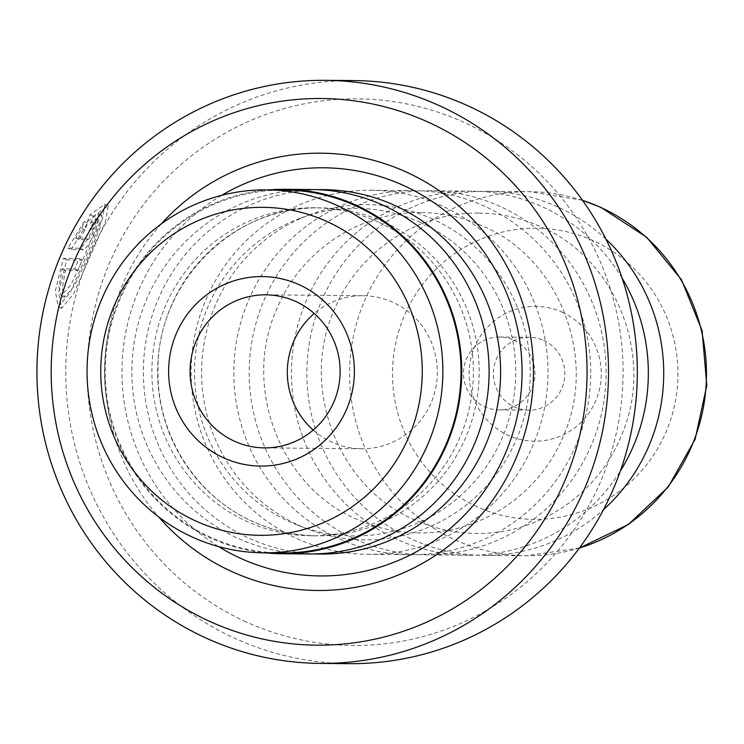 <?xml version="1.0" encoding="UTF-8"?>
<svg xmlns="http://www.w3.org/2000/svg" width="744" height="744" viewBox="0 0 744 744"><rect width="100%" height="100%" fill="white"/><g stroke="black" fill="none" stroke-linecap="round" stroke-linejoin="round"><path stroke-width="0.56" stroke-dasharray="3.72 2.79" d="M622.096 278.107A182.038 178.448 -89.5 0 0 542.553 206.897A182.038 178.448 -89.5 0 0 471.538 191.162A182.038 178.448 -89.5 0 0 295.535 334.558A182.038 178.448 -89.5 0 0 397.25 539.484A182.038 178.448 -89.5 0 0 468.264 555.219A182.038 178.448 -89.5 0 0 620.366 470.999M484.93 206.386A182.038 178.448 -89.5 0 0 413.915 190.65A182.038 178.448 -89.5 0 0 237.913 334.037A182.038 178.448 -89.5 0 0 339.627 538.963A182.038 178.448 -89.5 0 0 410.642 554.708A182.038 178.448 -89.5 0 0 586.644 411.311A182.038 178.448 -89.5 0 0 484.93 206.386M313.196 430.069A76.53 75.023 -89.5 0 0 331.796 442.141A76.53 75.023 -89.5 0 0 361.658 448.753A76.53 75.023 -89.5 0 0 435.649 388.47A76.53 75.023 -89.5 0 0 392.888 302.315A76.53 75.023 -89.5 0 0 363.035 295.694A76.53 75.023 -89.5 0 0 314.247 313.512M284.738 190.036A181.49 177.909 -89.5 0 0 109.266 332.996A181.49 177.909 -89.5 0 0 210.673 537.308A181.49 177.909 -89.5 0 0 281.483 552.997M90.675 223.135L93.288 216.253L108.206 205.772L105.657 221.015L73.628 293.899L61.575 308.304L58.609 292.634L66.662 259.861L82.193 260A287.9 282.227 -89.5 0 0 78.092 270.472L65.379 270.351L62.217 288.849L64.44 297.247L74.465 285.863L88.843 254.876L100.142 227.599L101.742 215.221L90.675 223.135L87.383 221.638L98.431 213.723L96.86 226.12L85.588 253.388L71.182 284.375L61.138 295.74L58.934 287.361L62.115 268.872L74.819 268.984A291.546 285.798 90.5 0 1 78.929 258.512L63.398 258.373L55.316 291.118L58.246 306.798L70.336 292.392L102.365 219.517L104.876 204.256L89.987 214.746L87.383 221.638M66.662 259.861L63.398 258.373M71.164 249.575L87.541 223.061L85.132 230.036L78.883 239.484L88.248 239.568L91.958 234.593L93.539 229.645L90.257 228.157L93.539 229.645A287.9 282.227 90.5 0 1 99.231 219.899L95.939 218.401A291.546 285.798 -89.5 0 0 90.257 228.157L88.685 233.105L84.983 238.089L75.609 238.006L81.849 228.548L84.258 221.563L67.899 248.087L80.092 248.198C82.454 247.241 86.062 242.219 90.907 233.123C95.66 224.167 97.334 219.257 95.939 218.401L99.231 219.899C100.626 220.754 98.943 225.665 94.181 234.611C89.326 243.697 85.718 248.719 83.356 249.677L71.164 249.575L67.899 248.087M562.129 312.192A67.425 66.095 90.5 0 1 595.581 401.202A67.425 66.095 90.5 0 1 508.31 435.37A67.425 66.095 90.5 0 1 474.849 346.351A67.425 66.095 90.5 0 1 562.129 312.192M543.641 340.436A36.447 35.721 90.5 0 1 563.999 381.458A36.447 35.721 90.5 0 1 528.77 410.167A36.447 35.721 90.5 0 1 514.55 407.014A36.447 35.721 90.5 0 1 494.183 365.992A36.447 35.721 90.5 0 1 529.421 337.283A36.447 35.721 90.5 0 1 543.641 340.436M513.751 340.166A36.447 35.721 90.5 0 1 534.108 381.188A36.447 35.721 90.5 0 1 498.871 409.898A36.447 35.721 90.5 0 1 484.66 406.745A36.447 35.721 90.5 0 1 464.293 365.723A36.447 35.721 90.5 0 1 499.531 337.013A36.447 35.721 90.5 0 1 513.751 340.166M500.312 206.525A182.038 178.448 -89.5 0 0 429.297 190.78A182.038 178.448 -89.5 0 0 253.295 334.177A182.038 178.448 -89.5 0 0 355.009 539.102A182.038 178.448 -89.5 0 0 426.024 554.838A182.038 178.448 -89.5 0 0 602.026 411.451A182.038 178.448 -89.5 0 0 500.312 206.525M605.932 239.159A182.038 178.448 -89.5 0 0 557.935 207.037A182.038 178.448 -89.5 0 0 486.92 191.301A182.038 178.448 -89.5 0 0 310.918 334.688A182.038 178.448 -89.5 0 0 412.632 539.623A182.038 178.448 -89.5 0 0 483.647 555.359A182.038 178.448 -89.5 0 0 603.496 509.649M246.059 621.854A273.327 267.933 90.5 0 1 110.419 260.967A273.327 267.933 90.5 0 1 464.228 122.472A273.327 267.933 90.5 0 1 599.869 483.349A273.327 267.933 90.5 0 1 246.059 621.854M354.153 80.594A291.546 285.798 -89.5 0 0 72.28 310.248A291.546 285.798 -89.5 0 0 235.178 638.464A291.546 285.798 -89.5 0 0 348.917 663.667M378.092 221.963A163.996 160.76 -89.5 0 0 314.117 207.79A163.996 160.76 -89.5 0 0 155.561 336.967A163.996 160.76 -89.5 0 0 247.194 521.591A163.996 160.76 -89.5 0 0 311.169 535.773A163.996 160.76 -89.5 0 0 469.724 406.587A163.996 160.76 -89.5 0 0 378.092 221.963M312.117 189.553A182.215 178.625 -89.5 0 0 135.938 333.079A182.215 178.625 -89.5 0 0 237.755 538.219A182.215 178.625 -89.5 0 0 308.844 553.973M420.518 222.512A163.81 160.583 -89.5 0 0 300.771 218.048A163.81 160.583 -89.5 0 0 194.668 366.169A163.81 160.583 -89.5 0 0 289.76 521.804A163.81 160.583 -89.5 0 0 298.009 525.283A163.81 160.583 -89.5 0 0 503.567 434.617A163.81 160.583 -89.5 0 0 420.518 222.512M432.822 219.127A167.633 164.322 -89.5 0 0 310.276 214.551A167.633 164.322 -89.5 0 0 201.708 366.122A167.633 164.322 -89.5 0 0 299.014 525.394A167.633 164.322 -89.5 0 0 307.458 528.947A167.633 164.322 -89.5 0 0 517.805 436.17A167.633 164.322 -89.5 0 0 432.822 219.127M442.196 205.995A182.038 178.448 -89.5 0 0 371.182 190.259A182.038 178.448 -89.5 0 0 195.179 333.656A182.038 178.448 -89.5 0 0 296.893 538.582A182.038 178.448 -89.5 0 0 367.908 554.317A182.038 178.448 -89.5 0 0 543.911 410.93A182.038 178.448 -89.5 0 0 442.196 205.995M268.779 189.887A182.215 178.625 -89.5 0 0 107.043 340.836A182.215 178.625 -89.5 0 0 210.385 537.977A182.215 178.625 -89.5 0 0 265.524 552.857M161.429 223.795A218.662 214.346 -89.5 0 0 158.798 517.024M221.693 195.328A204.089 200.062 -89.5 0 0 218.541 546.57M78.883 239.484L75.609 238.006M85.132 230.036L81.849 228.548M87.541 223.061L84.258 221.563M93.288 216.253L89.987 214.746M82.193 260L78.929 258.512M78.092 270.472L74.819 268.984M65.379 270.351L62.115 268.872M83.356 249.677L80.092 248.198M582.533 200.359A182.038 178.448 -89.5 0 0 529.654 191.682A182.038 178.448 -89.5 0 0 353.651 335.079A182.038 178.448 -89.5 0 0 455.365 540.005A182.038 178.448 -89.5 0 0 526.38 555.74A182.038 178.448 -89.5 0 0 579.409 548.021M477.109 506.776A145.592 142.718 90.5 0 1 404.857 314.554A145.592 142.718 90.5 0 1 593.321 240.777A145.592 142.718 90.5 0 1 665.573 433.008A145.592 142.718 90.5 0 1 477.109 506.776M383.858 222.019A163.996 160.76 -89.5 0 0 319.883 207.846A163.996 160.76 -89.5 0 0 161.318 337.023A163.996 160.76 -89.5 0 0 252.951 521.646A163.996 160.76 -89.5 0 0 316.935 535.82A163.996 160.76 -89.5 0 0 475.49 406.643A163.996 160.76 -89.5 0 0 383.858 222.019M317.883 189.692A182.215 178.625 -89.5 0 0 146.875 336.065A182.215 178.625 -89.5 0 0 249.287 538.321A182.215 178.625 -89.5 0 0 314.61 553.927M88.248 239.568L84.983 238.089M479.034 213.1C500.535 213.333 521.144 217.908 540.851 226.808C616.832 258.828 655.641 358.654 621.212 435.975C597.581 494.797 537.559 534.769 476.151 533.429C454.649 533.188 434.04 528.621 414.334 519.721C338.353 487.692 299.544 387.875 333.972 310.546C357.604 251.723 417.626 211.752 479.034 213.1M421.411 212.579C442.913 212.821 463.521 217.388 483.228 226.288C559.209 258.308 598.018 358.134 563.589 435.454C539.958 494.286 479.936 534.248 418.528 532.909C397.026 532.667 376.418 528.101 356.711 519.2C280.73 487.181 241.921 387.354 276.349 310.034C299.981 251.202 360.003 211.24 421.411 212.579M361.658 448.753L264.418 447.879M101.742 215.211L98.441 213.705M61.575 308.314L58.246 306.798M498.871 409.898L528.77 410.167M471.538 191.162L429.297 190.78M582.468 200.275L529.654 191.682L486.92 191.301M311.169 535.773L316.935 535.82C294.754 535.578 273.513 530.863 253.22 521.702C195.923 496.527 156.686 434.394 158.007 370.419C156.603 282.534 234.407 204.777 319.883 207.846L314.117 207.79M300.771 218.048L310.276 214.551M413.915 190.65L371.182 190.259M410.642 554.708L367.908 554.317M298.009 525.283L307.458 528.947M579.344 548.105L526.38 555.74L483.647 555.359M468.264 555.219L426.024 554.838M499.531 337.013L529.421 337.283M108.206 205.772L104.876 204.256M64.44 297.247L61.138 295.74M363.035 295.694L265.794 294.829"/><path stroke-width="1.12" d="M620.366 470.999A182.038 178.448 -89.5 0 0 622.096 278.107M326.951 221.507A163.996 160.76 -89.5 0 0 114.669 304.603A163.996 160.76 -89.5 0 0 196.053 521.135A163.996 160.76 -89.5 0 0 408.335 438.039A163.996 160.76 -89.5 0 0 326.951 221.507M337.395 205.558A181.49 177.909 -89.5 0 0 266.584 189.869A181.49 177.909 -89.5 0 0 91.112 332.828A181.49 177.909 -89.5 0 0 192.529 537.14A181.49 177.909 -89.5 0 0 263.329 552.829A181.49 177.909 -89.5 0 0 438.802 409.87A181.49 177.909 -89.5 0 0 337.395 205.558M299.321 284.766A94.758 92.888 90.5 0 1 346.341 409.87A94.758 92.888 90.5 0 1 223.684 457.876A94.758 92.888 90.5 0 1 176.663 332.773A94.758 92.888 90.5 0 1 299.321 284.766M234.555 441.266A76.53 75.023 -89.5 0 0 264.418 447.879A76.53 75.023 -89.5 0 0 338.408 387.596A76.53 75.023 -89.5 0 0 295.647 301.441A76.53 75.023 -89.5 0 0 265.794 294.829A76.53 75.023 -89.5 0 0 191.794 355.111A76.53 75.023 -89.5 0 0 234.555 441.266M263.329 552.829L281.483 552.997A181.49 177.909 -89.5 0 0 456.956 410.037A181.49 177.909 -89.5 0 0 355.539 205.725A181.49 177.909 -89.5 0 0 284.738 190.036L266.584 189.869M603.496 509.649A182.038 178.448 -89.5 0 0 605.932 239.159M320.106 663.406L348.917 663.667A291.546 285.798 -89.5 0 0 630.8 434.012A291.546 285.798 -89.5 0 0 467.902 105.797A291.546 285.798 -89.5 0 0 354.153 80.594L325.342 80.333A291.546 285.798 90.5 0 1 439.081 105.536A291.546 285.798 90.5 0 1 601.989 433.752A291.546 285.798 90.5 0 1 320.106 663.406A291.546 285.798 90.5 0 1 206.367 638.203A291.546 285.798 90.5 0 1 43.459 309.988A291.546 285.798 90.5 0 1 325.342 80.333M428.209 122.146A273.327 267.933 -89.5 0 0 74.4 260.651A273.327 267.933 -89.5 0 0 210.041 621.528A273.327 267.933 -89.5 0 0 563.85 483.033A273.327 267.933 -89.5 0 0 428.209 122.146M265.524 552.857A182.215 178.625 -89.5 0 0 281.474 553.722L308.844 553.973A182.215 178.625 -89.5 0 0 485.023 410.437A182.215 178.625 -89.5 0 0 383.207 205.298A182.215 178.625 -89.5 0 0 312.117 189.553L284.747 189.302A182.215 178.625 -89.5 0 0 268.779 189.887M158.798 517.024A218.662 214.346 -89.5 0 0 231.858 571.587A218.662 214.346 -89.5 0 0 514.904 460.787A218.662 214.346 -89.5 0 0 406.391 172.087A218.662 214.346 -89.5 0 0 161.429 223.795M218.541 546.57A204.089 200.062 -89.5 0 0 240.554 558.298A204.089 200.062 -89.5 0 0 504.73 454.891A204.089 200.062 -89.5 0 0 403.462 185.433A204.089 200.062 -89.5 0 0 221.693 195.328M281.474 553.722A182.215 178.625 -89.5 0 0 457.653 410.195A182.215 178.625 -89.5 0 0 355.837 205.056A182.215 178.625 -89.5 0 0 284.747 189.302M314.247 313.512A76.53 75.023 -89.5 0 0 313.196 430.069M579.409 548.021A182.038 178.448 -89.5 0 0 706.103 385.215A182.038 178.448 -89.5 0 0 600.668 207.427A182.038 178.448 -89.5 0 0 582.533 200.359M314.61 553.927A182.215 178.625 -89.5 0 0 495.913 413.413A182.215 178.625 -89.5 0 0 394.729 205.409A182.215 178.625 -89.5 0 0 317.883 189.692M582.468 200.275L601.199 207.539L646.806 237.401L681.485 279.744L702.104 330.652L706.8 385.485L695.147 439.239L668.205 487.032L628.392 524.474L579.344 548.105"/></g></svg>
